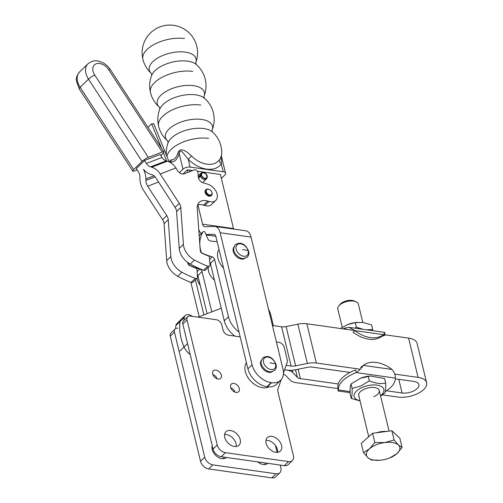 <?xml version="1.0" encoding="UTF-8"?>
<svg xmlns="http://www.w3.org/2000/svg" width="503" height="503" viewBox="0 0 503 503"><rect width="100%" height="100%" fill="white"/><g stroke="black" fill="none" stroke-linecap="round" stroke-linejoin="round"><path stroke-width="0.75" d="M239.315 388.53A5.282 3.571 -134.2 0 1 238.648 391.699A5.282 3.571 -134.2 0 1 234.153 391.749A5.282 3.571 -134.2 0 1 230.613 387.304A5.282 3.571 -134.2 0 1 231.279 384.135A5.282 3.571 -134.2 0 1 235.775 384.085A5.282 3.571 -134.2 0 1 239.315 388.53M221.37 375.163A5.282 3.571 -134.2 0 1 220.698 378.325A5.282 3.571 -134.2 0 1 216.208 378.382A5.282 3.571 -134.2 0 1 212.662 373.93A5.282 3.571 -134.2 0 1 213.329 370.768A5.282 3.571 -134.2 0 1 217.824 370.711A5.282 3.571 -134.2 0 1 221.37 375.163M281.561 445.425A9.368 6.344 -134.2 0 1 280.372 451.046A9.368 6.344 -134.2 0 1 272.4 451.141A9.368 6.344 -134.2 0 1 266.106 443.244A9.368 6.344 -134.2 0 1 267.294 437.623A9.368 6.344 -134.2 0 1 275.273 437.535A9.368 6.344 -134.2 0 1 281.561 445.425M277.555 452.329A9.368 6.344 45.8 0 0 277.386 449.493A9.368 6.344 45.8 0 0 265.936 440.408M240.214 439.584A9.368 6.344 -134.2 0 1 239.026 445.205A9.368 6.344 -134.2 0 1 231.053 445.3A9.368 6.344 -134.2 0 1 224.759 437.403A9.368 6.344 -134.2 0 1 225.948 431.781A9.368 6.344 -134.2 0 1 233.92 431.693A9.368 6.344 -134.2 0 1 240.214 439.584M236.209 446.494A9.368 6.344 45.8 0 0 236.039 443.652A9.368 6.344 45.8 0 0 224.59 434.567M281.177 379.646L277.876 389.209A5.282 3.571 -134.2 0 0 277.838 391.372L293.412 455.768A7.916 5.357 -134.2 0 1 292.652 460.264A7.916 5.357 -134.2 0 1 292.413 460.522A7.916 5.357 -134.2 0 1 288.515 461.578L284.34 465.646A7.916 5.357 45.8 0 0 288.238 464.59L292.413 460.522M221.232 456.737L225.407 452.669A7.916 5.357 -134.2 0 1 220.314 450.04A7.916 5.357 -134.2 0 1 217.246 445.01L213.071 449.078A7.916 5.357 45.8 0 0 216.139 454.108A7.916 5.357 45.8 0 0 221.232 456.737L284.34 465.646M267.785 463.307A9.368 6.344 -134.2 0 1 257.762 461.892M265.031 464.533A9.368 6.344 45.8 0 0 265.062 462.923M226.438 457.472A9.368 6.344 -134.2 0 1 218.472 457.472A9.368 6.344 -134.2 0 1 212.235 449.607A9.368 6.344 -134.2 0 1 212.285 445.828M223.678 458.692A9.368 6.344 45.8 0 0 223.716 457.082M280.184 465.061L280.888 467.972A7.916 5.357 -134.2 0 1 280.127 472.462A7.916 5.357 -134.2 0 1 279.888 472.726A7.916 5.357 -134.2 0 1 275.99 473.782L271.815 477.85A7.916 5.357 45.8 0 0 275.713 476.794L279.888 472.726M208.701 468.934L212.882 464.866A7.916 5.357 -134.2 0 1 207.783 462.244A7.916 5.357 -134.2 0 1 204.721 457.214L200.546 461.282A7.916 5.357 45.8 0 0 203.608 466.312A7.916 5.357 45.8 0 0 208.701 468.934L271.815 477.85M177.722 328.245A5.282 3.571 45.8 0 0 175.126 328.956A5.282 3.571 45.8 0 0 174.459 332.118L204.721 457.214M175.126 328.956L170.951 333.017A5.282 3.571 45.8 0 0 170.284 336.186L200.546 461.282M212.882 464.866L275.99 473.782M277.115 452.367L275.437 445.432M212.505 446.733A9.368 6.344 45.8 0 0 212.065 446.771M240.17 336.859L228.519 335.212A5.282 3.571 -134.2 0 1 223.081 330.106L221.804 324.837A5.282 3.571 45.8 0 0 216.365 319.732L190.253 316.041A5.282 3.571 45.8 0 0 187.65 316.752A5.282 3.571 45.8 0 0 186.984 319.914L217.246 445.01M187.65 316.752L183.476 320.82A5.282 3.571 45.8 0 0 182.809 323.982L213.071 449.078M225.407 452.669L288.515 461.578M283.447 373.069L287.226 362.141A5.282 3.571 45.8 0 0 287.263 359.978L284.226 347.416A5.282 3.571 45.8 0 0 278.788 342.31L276.411 341.977M217.057 378.765A5.282 3.571 45.8 0 0 212.794 374.389M235.008 392.139A5.282 3.571 45.8 0 0 230.745 387.763M192.706 71.407A28.187 13.663 166.4 0 0 163.211 76.72A28.187 13.663 166.4 0 0 150.454 92.508A28.187 28.187 0 0 1 151.793 75.136L151.793 75.136A24.175 11.72 -13.6 0 1 154.937 70.747A24.175 11.72 -13.6 0 1 187.613 61.146A24.175 11.72 -13.6 0 1 196.107 64.415L196.107 64.415A28.187 28.187 0 0 1 203.979 96.438A24.226 11.745 166.4 0 0 193.586 85.68A24.226 11.745 166.4 0 0 160.834 95.306A24.226 11.745 166.4 0 0 159.432 107.214L159.489 107.265M158.596 126.165A28.187 28.187 0 0 1 159.885 108.912A24.226 11.745 -13.6 0 1 163.054 104.473A24.226 11.745 -13.6 0 1 195.805 94.853A24.226 11.745 -13.6 0 1 204.35 98.154L204.35 98.154A28.187 28.187 0 0 1 212.077 130.214A24.175 11.72 166.4 0 0 201.716 119.444A24.175 11.72 166.4 0 0 169.039 129.045A24.175 11.72 166.4 0 0 167.669 140.953A28.187 28.187 0 0 1 158.596 126.165A28.187 13.663 166.4 0 1 171.353 110.377A28.187 13.663 166.4 0 1 200.848 105.064M166.374 155.012A27.722 27.722 0 0 1 168.115 142.701A24.062 11.67 -13.6 0 1 171.328 138.13A24.062 11.67 -13.6 0 1 203.853 128.573A24.062 11.67 -13.6 0 1 212.473 131.968L212.046 130.283M271.117 382.626L266.942 386.694A18.479 12.506 -134.2 0 1 255.052 380.57A18.479 12.506 -134.2 0 1 247.904 368.837L252.085 364.769A18.479 12.506 45.8 0 0 259.234 376.502A18.479 12.506 45.8 0 0 271.117 382.626L271.551 382.689A18.479 12.506 45.8 0 0 280.643 380.218A18.479 12.506 45.8 0 0 281.208 379.608A18.479 12.506 45.8 0 0 282.982 369.133L251.041 237.089L220.138 232.726A13.197 7.312 -82 0 0 215.026 226.438A13.197 7.312 -82 0 0 214.309 226.4L204.928 226.734A5.282 2.924 98 0 1 204.639 226.715A5.282 2.924 98 0 1 202.596 224.2L197.912 204.847M280.643 380.218L276.468 384.286A18.479 12.506 -134.2 0 1 267.376 386.757L271.551 382.689M268.822 386.889A16.762 11.343 -134.2 0 1 256.26 385.468A16.762 11.343 -134.2 0 1 247.067 376.03A16.762 11.343 -134.2 0 1 245.42 371.931A16.762 11.343 -134.2 0 1 246.42 362.682M247.118 376.125A16.234 10.991 45.8 0 0 247.168 376.219A16.234 10.991 45.8 0 0 256.071 385.361A16.234 10.991 45.8 0 0 256.165 385.411M200.263 285.49A16.762 11.343 -134.2 0 1 198.786 283.095A16.762 11.343 -134.2 0 1 198.251 282.026A16.762 11.343 -134.2 0 1 196.975 278.316M200.276 285.547A16.234 10.991 -134.2 0 1 198.886 283.283A16.234 10.991 -134.2 0 1 198.836 283.189M223.521 268.024A16.762 11.343 -134.2 0 1 219.66 262.761A16.762 11.343 -134.2 0 1 219.012 249.413M202.193 172.617L201.389 172.969A3.961 2.678 45.8 0 0 200.829 173.34A3.961 2.678 45.8 0 0 200.263 175.396L201.162 174.849A3.64 2.465 45.8 0 1 202.193 172.617A3.64 2.465 45.8 0 1 203.382 172.46A3.64 2.465 45.8 0 1 206.5 174.459A3.64 2.465 45.8 0 1 207.117 177.672A3.64 2.465 45.8 0 1 205.054 178.672A3.64 2.465 45.8 0 1 201.37 175.629L201.741 175.616A3.169 2.144 45.8 0 0 204.947 178.269A3.169 2.144 45.8 0 0 206.431 177.836A3.169 2.144 45.8 0 0 206.412 174.931A3.169 2.144 45.8 0 0 203.495 172.869A3.169 2.144 45.8 0 0 202.011 173.302A3.169 2.144 45.8 0 0 201.558 174.943L198.459 177.961M201.37 175.629L200.496 176.239A3.961 2.678 45.8 0 0 204.501 179.558A3.961 2.678 45.8 0 0 206.356 179.018A3.961 2.678 45.8 0 0 206.746 178.464L207.117 177.672M200.496 176.239L198.522 178.163M198.327 177.282L200.263 175.396M244.741 258.473A7.916 5.357 -134.2 0 1 238.227 257.876A7.916 5.357 -134.2 0 1 233.323 251.607A7.916 5.357 -134.2 0 1 233.273 251.412A7.916 5.357 -134.2 0 1 233.801 247.237M261.202 360.506A7.916 5.357 45.8 0 0 260.68 364.681A7.916 5.357 45.8 0 0 260.73 364.876A7.916 5.357 45.8 0 0 265.628 371.145A7.916 5.357 45.8 0 0 272.142 371.742M142.896 59.31A27.722 27.722 0 0 1 163.324 25.848A27.722 27.722 0 0 1 195.742 62.674A24.062 11.67 166.4 0 0 185.362 52.13A24.062 11.67 166.4 0 0 152.83 61.687A24.062 11.67 166.4 0 0 151.328 73.419A27.722 27.722 0 0 1 142.896 59.31A27.722 13.443 166.4 0 1 155.446 43.774A27.722 13.443 166.4 0 1 184.456 38.549M220.339 158.942C222.276 151.812 221.81 157.401 219.283 159.891A5.282 3.867 -143.1 0 0 221.314 163.984L223.194 171.756A5.282 2.559 -13.6 0 1 225.457 172.982A5.282 2.559 -13.6 0 1 225.545 173.227A5.282 2.559 -13.6 0 1 224.766 175.082L221.364 178.395M169.788 162.155L170.869 161.759A12.311 6.816 -82 0 0 179.219 153.622C179.533 150.818 180.634 150.322 182.52 152.145L188.235 159.313A27.344 18.51 45.8 0 0 221.314 163.984L221.553 155.653A27.722 27.722 0 0 0 212.473 131.968M177.924 152.95A5.282 1.088 16.1 0 1 179.219 153.622L182.979 169.178A5.282 2.559 -13.6 0 1 186.223 167.442A5.282 2.559 -13.6 0 1 190.115 167.084L188.235 159.313L191.498 155.961C187.858 152.604 180.351 145.889 177.924 152.95A10.337 5.728 98 0 1 170.913 159.784L169.392 161.947M171.171 163.01L170.869 161.759A5.282 4.382 106 0 0 170.913 159.784M182.979 169.178L179.401 172.667M223.194 171.756L190.115 167.084M192.643 170.542L187.33 169.794L182.985 174.032M202.596 224.2L233.499 228.563L220.408 174.466L197.383 171.215M233.499 228.563A5.282 2.924 -82 0 0 233.644 229.066M215.026 226.438L245.929 230.802A13.197 7.312 98 0 1 251.041 237.089M202.652 182.608A3.961 2.678 45.8 0 0 202.81 182.47L206.356 179.018M201.162 174.849L201.558 174.943M187.33 169.794L187.946 172.334M166.694 160.973L163.45 152.925M161.576 148.278L151.711 123.813L148.001 127.422M151.711 123.813L153.761 123.725L169.121 161.815M199.182 316.72L190.882 282.403M203.904 314.909L195.416 279.831M252.085 364.769L220.138 232.726M247.904 368.837L215.963 236.794A5.282 2.924 98 0 0 213.92 234.279A5.282 2.924 98 0 0 213.63 234.266L206.004 234.53M198.748 229.412A13.197 7.312 -82 0 0 201.319 233.549M219.717 262.855A16.234 10.991 45.8 0 0 219.767 262.95A16.234 10.991 45.8 0 0 223.533 268.086M266.942 386.694L267.376 386.757M211.807 311.873L202.055 271.557A2.641 1.786 45.8 0 0 199.697 269.086A79.191 53.601 -134.2 0 1 190.335 265.672A2.641 1.786 -134.2 0 1 189.046 264.716A2.641 1.786 -134.2 0 1 188.298 263.346A35.638 24.119 -134.2 0 1 188.16 262.792M217.151 241.698L210.556 241.019A2.641 1.786 -134.2 0 1 209.047 240.371A2.641 1.786 -134.2 0 1 207.94 238.994A92.389 62.535 45.8 0 1 205.23 232.568A1.32 0.893 45.8 0 0 204.237 231.556A1.32 0.893 45.8 0 0 203.275 231.644A1.32 0.893 45.8 0 0 203.199 231.732L199.188 235.637M200.464 251.494L200.829 251.148A2.641 1.786 45.8 0 0 201.577 252.519A2.641 1.786 45.8 0 0 202.866 253.468L202.747 253.587M272.211 324.605L273.167 325.586M234.8 336.098A20.856 14.115 -134.2 0 1 224.281 320.782L210.405 263.421A2.641 1.786 45.8 0 0 209.833 262.252M209.632 259.403L212.222 256.882A2.641 1.786 -134.2 0 1 214.58 259.353L210.153 263.666A12.569 8.507 45.8 0 0 209.952 263.874M239.007 332.055A20.856 14.115 -134.2 0 1 228.456 316.714L214.58 259.353M200.829 251.148A35.638 24.119 -134.2 0 1 203.199 231.732M212.222 256.882A79.191 53.601 -134.2 0 1 202.866 253.468M268.288 308.389L270.532 313.885L273.349 325.51M208.361 267.219A12.569 8.507 45.8 0 0 214.429 280.07M197.308 274.449A2.641 1.786 -134.2 0 1 197.88 275.625L202.055 271.557M207.085 313.683L197.88 275.625M190.203 354.558A13.197 8.935 -134.2 0 1 184.029 346.932A52.79 35.732 -134.2 0 1 180.074 321.505A6.602 4.464 -134.2 0 1 181.023 319.587A6.602 4.464 -134.2 0 1 181.03 319.575M338.173 383.959L300.366 378.621A7.916 3.842 166.4 0 1 297.374 377.357L292.884 372.66A15.838 7.677 -13.6 0 0 286.905 370.133L284.579 369.799M284.585 369.78L286.924 370.114A15.838 7.677 -13.6 0 0 295.921 369.699L307.698 367.303A7.916 3.842 166.4 0 1 312.193 367.096L350.006 372.434M190.197 354.521A13.197 8.935 -134.2 0 1 184.048 346.913A52.79 35.732 -134.2 0 1 180.093 321.486A6.602 4.464 -134.2 0 1 181.042 319.568L185.217 315.5A6.602 4.464 -134.2 0 1 191.586 315.903A7.916 5.357 45.8 0 0 192.259 316.33M394.817 374.106L418.087 377.395A19.139 9.28 -13.6 0 1 426.601 382.726L417.1 343.455A19.139 9.28 166.4 0 0 408.587 338.129L383.594 334.596M426.601 382.726A19.139 9.28 -13.6 0 1 417.936 393.447A19.139 9.28 -13.6 0 1 397.904 397.056L382.381 394.861M386.511 390.787L402.079 392.988A11.217 5.439 166.4 0 0 413.824 390.875A11.217 5.439 166.4 0 0 418.898 384.588A11.217 5.439 166.4 0 0 413.912 381.463L395.239 378.822M338.098 388.605L296.192 382.689A15.838 7.677 -13.6 0 1 290.212 380.155L285.723 375.464A7.916 3.842 166.4 0 0 283.371 374.314M177.169 343.335A52.79 35.732 -134.2 0 1 176.478 340.468M175.56 328.616A52.79 35.732 -134.2 0 1 175.899 325.573A6.602 4.464 -134.2 0 1 176.849 323.655L181.023 319.587M198.069 317.148L221.245 308.245M183.928 320.373A52.79 35.732 -134.2 0 1 184.268 317.418A6.602 4.464 -134.2 0 1 185.217 315.5M354.734 330.521L306.868 323.762A15.838 7.677 166.4 0 0 297.87 324.171L286.1 326.573A7.916 3.842 -13.6 0 1 281.598 326.78L272.425 325.479M286.119 365.341L291.099 366.046A7.916 3.842 166.4 0 0 295.601 365.838L307.371 363.443A15.838 7.677 -13.6 0 1 316.368 363.028L360.324 369.233M367.806 457.617L363.499 452.568L369.472 448.852A17.159 8.318 166.4 0 0 366.398 453.53A17.159 8.318 166.4 0 0 367.806 457.617A17.159 8.318 166.4 0 0 380.331 460.214L371.478 460.056L367.806 457.617M396.741 453.794A17.159 8.318 166.4 0 0 399.816 449.122A17.159 8.318 166.4 0 0 398.414 445.036L402.086 447.475L396.741 453.794L389.643 457.963A17.159 8.318 166.4 0 0 396.741 453.794M342.247 327.327L337.815 309.005A10.557 5.118 -13.6 0 1 337.796 307.88A10.557 5.118 -13.6 0 1 338.865 305.83A10.557 5.118 -13.6 0 1 355.948 301.699A10.557 5.118 -13.6 0 1 358.337 304.038L362.789 322.429M355.948 301.699L354.024 300.901A8.532 4.137 166.4 0 0 340.217 304.24L338.865 305.83M380.331 460.214L380.318 460.214A17.159 8.318 166.4 0 0 381.437 460.088A17.159 8.318 166.4 0 0 389.643 457.963M384.776 442.558L394.107 439.987L398.414 445.036A17.159 8.318 166.4 0 0 384.776 442.558A17.159 8.318 166.4 0 0 369.472 448.852L374.817 442.533L384.776 442.558M363.499 452.568L361.261 443.325L372.578 433.29L391.868 430.744L394.107 439.987M372.578 433.29L374.817 442.533M391.868 430.744L399.847 438.232L402.086 447.475M367.039 438.201A15.348 7.444 -13.6 0 1 369.215 436.271M376.363 432.787A15.348 7.444 -13.6 0 1 386.889 431.398M362.292 366.297L363.235 365.385A29.036 19.655 -134.2 0 1 376.401 362.474A29.036 19.655 -134.2 0 1 391.963 369.441C394.629 372.648 395.71 375.527 395.201 378.08A29.036 14.078 -13.6 0 1 385.235 391.604M351.239 398.433L350.138 393.88C350.006 388.8 350.302 385.48 351.019 383.915L360.494 378.281L370.239 375.986L384.575 378.558L385.675 383.11C380.658 384.097 375.207 383.33 369.34 380.802L361.047 385.939L352.119 388.467C352.251 393.541 351.955 396.867 351.239 398.433L360.054 400.935M360.494 378.281L360.991 378.086A15.31 7.426 -13.6 0 1 369.303 376.074L370.239 375.986M359.997 400.69A15.31 7.426 -13.6 0 1 362.097 387.511A15.31 7.426 -13.6 0 1 380.664 386.097A15.31 7.426 -13.6 0 1 380.52 395.729M380.595 396.037L384.795 393.082C385.512 391.51 385.807 388.19 385.675 383.11M359.23 396.477A10.557 5.118 -13.6 0 1 364.241 389.209A10.557 5.118 -13.6 0 1 364.971 388.901A10.557 5.118 -13.6 0 1 370.705 387.511A10.557 5.118 -13.6 0 1 379.199 390.309A10.557 5.118 -13.6 0 1 373.748 396.76M351.019 383.915L352.119 388.467M369.34 380.802L368.24 376.25M350.119 391.585L338.444 389.938L338.098 390.982L337.978 388.002L338.444 389.938A29.036 14.078 -13.6 0 1 356.262 372.585L355.608 369.887A29.036 14.078 -13.6 0 0 337.796 387.241L337.978 388.002M391.963 369.441L363.235 365.385C361.77 368.007 359.444 370.403 356.262 372.585L395.201 378.08M384.298 335.52L381.878 336.287A29.036 19.655 -134.2 0 1 368.705 339.198A29.036 19.655 -134.2 0 1 353.15 332.231L354.822 330.603L349.126 327.352L384.745 332.382L384.468 333.187M381.878 336.287L383.544 334.658A29.036 19.655 -134.2 0 1 370.378 337.57A29.036 19.655 -134.2 0 1 354.822 330.603L383.544 334.658L384.518 333.087M372.723 330.685L372.704 329.484L366.568 329.811M340.462 328.503L347.516 324.655L355.263 322.624L363.116 322.473L371.604 324.932L372.704 329.484M355.263 322.624L356.363 327.176L355.03 328.182M363.097 329.32L356.363 327.176M357.268 322.354L356.325 322.448A15.31 7.426 166.4 0 0 348.019 324.46L347.516 324.655M345.781 329.258L345.46 327.931A29.036 14.078 166.4 0 0 343.14 328.88M345.46 327.931L349.126 327.352M209.632 189.625A3.961 2.678 45.8 0 0 209.531 189.574A3.961 2.678 45.8 0 0 206.092 189.568A3.961 2.678 45.8 0 0 205.538 190.631A3.961 2.678 45.8 0 0 207.576 194.85A3.961 2.678 45.8 0 0 211.612 195.239A3.961 2.678 45.8 0 0 212.165 194.183A3.961 2.678 45.8 0 0 211.7 191.8A3.961 2.678 45.8 0 0 211.65 191.7M206.092 189.568L205.639 190.008A3.961 2.678 45.8 0 0 205.086 191.071A3.961 2.678 45.8 0 0 207.123 195.29A3.961 2.678 45.8 0 0 211.159 195.68L211.612 195.239M212.002 193.674A3.433 2.32 -134.2 0 1 208.638 194.642A3.433 2.32 -134.2 0 1 206.255 190.593A3.433 2.32 -134.2 0 1 209.72 189.675A3.433 2.32 -134.2 0 1 211.6 191.612A3.433 2.32 -134.2 0 1 212.002 193.674M108.736 69.785A5.282 1.088 146.9 0 1 110.377 69.621A5.282 1.088 146.9 0 0 110.377 69.621C108.151 66.27 105.259 63.78 101.7 62.171C97.739 61.02 94.778 58.926 87.918 63.818A15.838 10.72 45.8 0 0 85.541 70.992A15.838 10.72 45.8 0 0 88.497 79.166L142.041 161.419A5.282 1.088 -33.1 0 1 145.034 159.111A5.282 1.088 -33.1 0 1 148.316 157.37L94.771 75.117A10.557 7.149 -134.2 0 1 92.803 69.672A10.557 7.149 -134.2 0 1 98.475 63.397A10.557 7.149 -134.2 0 1 108.736 69.785L162.274 152.038A5.282 1.088 -33.1 0 1 163.915 151.875A5.282 1.088 -33.1 0 1 163.928 151.893A5.282 1.088 -33.1 0 1 162.985 153.421L160.809 155.54M137.168 169.869L134.395 170.932A5.282 1.088 -33.1 0 1 132.754 171.102A5.282 1.088 -33.1 0 1 132.742 171.077A5.282 1.088 -33.1 0 1 133.691 169.549L80.147 87.296A5.282 1.088 146.9 0 0 79.204 88.824A5.282 1.088 146.9 0 0 79.216 88.849A5.282 1.088 146.9 0 0 79.229 88.868M187.701 262.453L187.732 262.868A2.641 1.786 45.8 0 0 189.763 265.578A79.191 53.601 45.8 0 0 195.837 268.118A1.32 0.893 -134.2 0 1 196.956 269.52L197.49 277.002A2.641 1.786 -134.2 0 1 197.094 278.197L192.919 282.265A2.641 1.786 45.8 0 1 191.058 282.472A92.389 62.535 45.8 0 1 177.722 276.298A15.838 10.72 45.8 0 1 166.694 260.604L164.072 223.722A7.916 5.357 -134.2 0 0 162.595 219.635L143.474 190.26A15.838 11.192 69.1 0 1 139.941 178.691L139.935 177.188A7.916 5.596 -110.9 0 0 138.168 171.404L136.307 168.549L144.657 160.419L160.136 154.509M142.041 161.419L133.691 169.549M162.274 152.038L148.316 157.37M197.094 278.197A2.641 1.786 -134.2 0 1 195.233 278.404A92.389 62.535 -134.2 0 1 181.904 272.23A15.838 10.72 -134.2 0 1 170.869 256.536L168.247 219.654A7.916 5.357 45.8 0 0 166.77 215.567L147.649 186.192A7.916 5.596 -110.9 0 1 145.883 180.407L145.876 178.905A15.838 11.192 69.1 0 0 143.474 169.297A15.838 11.192 -110.9 0 0 150.592 174.308L151.787 174.654A7.916 5.596 69.1 0 1 155.999 178.056L175.119 207.431A7.916 5.357 45.8 0 1 176.597 211.518L179.219 248.4A15.838 10.72 -134.2 0 0 190.253 264.094A92.389 62.535 -134.2 0 0 203.583 270.268A2.641 1.786 -134.2 0 0 205.444 270.061L209.619 265.993A2.641 1.786 45.8 0 0 210.015 264.798L209.481 257.316A1.32 0.893 45.8 0 0 208.368 255.914A79.191 53.601 -134.2 0 1 202.294 253.38A2.641 1.786 -134.2 0 1 200.257 250.664L197.251 208.349A13.197 8.935 -134.2 0 1 199.226 202.376A13.197 8.935 -134.2 0 1 207.67 201.049L209.015 201.47A10.557 7.149 45.8 0 0 215.768 200.408A10.557 7.149 45.8 0 0 216.202 191.624A10.557 7.149 45.8 0 0 207.789 184.224L203.086 182.765A5.282 3.571 -134.2 0 1 198.308 177.062L198 172.749A2.641 1.786 45.8 0 0 196.66 170.467A2.641 1.786 45.8 0 0 194.353 169.888L184.035 173.831A5.282 3.571 -134.2 0 1 177.729 170.831L175.88 167.989A15.838 11.192 69.1 0 0 167.455 161.186L166.26 160.847A7.916 5.596 -110.9 0 1 162.048 157.445L160.193 154.591M209.619 265.993A2.641 1.786 45.8 0 1 207.758 266.2A92.389 62.535 45.8 0 1 194.428 260.026A15.838 10.72 45.8 0 1 183.394 244.332L180.772 207.45A7.916 5.357 -134.2 0 0 179.294 203.363L160.174 173.988A15.838 11.192 -110.9 0 0 151.749 167.185L150.554 166.839A7.916 5.596 69.1 0 1 146.342 163.444L144.487 160.589M215.768 200.408L211.593 204.476A10.557 7.149 -134.2 0 1 204.84 205.532L203.495 205.117A13.197 8.935 45.8 0 0 197.641 204.922M174.459 332.118L170.284 336.186M186.984 319.914L182.809 323.982M248.117 250.714A7.293 4.936 -134.2 0 1 243.823 256.266A7.293 4.936 -134.2 0 1 236.184 249.375A7.293 4.936 -134.2 0 1 240.478 243.823A7.293 4.936 -134.2 0 1 248.117 250.714A32.557 15.253 -15.1 0 0 242.591 249.62M275.525 363.983A7.293 4.936 -134.2 0 1 271.23 369.542A7.293 4.936 -134.2 0 1 263.585 362.644A7.293 4.936 -134.2 0 1 267.879 357.092A7.293 4.936 -134.2 0 1 275.525 363.983A32.557 15.253 -15.1 0 0 269.992 362.889M233.631 248.432A8.419 5.696 45.8 0 0 233.889 250.613A8.419 5.696 45.8 0 0 242.71 258.567A8.419 5.696 45.8 0 0 243.54 258.605L247.287 257.127C248.822 255.367 249.255 253.361 248.589 251.104C246.677 246.445 242.094 240.497 235.203 244.722L233.631 248.432M261.032 361.701A8.419 5.696 45.8 0 0 261.296 363.883A8.419 5.696 45.8 0 0 270.111 371.836A8.419 5.696 45.8 0 0 270.947 371.874L274.695 370.403C276.222 368.636 276.656 366.63 275.996 364.373C274.078 359.714 269.495 353.766 262.61 357.991L261.032 361.701M208.613 138.394A27.722 13.443 166.4 0 0 166.958 156.452M219.283 159.891A22.968 15.549 -134.2 0 1 191.498 155.961M189.87 171.605L189.512 170.102M214.196 234.341L213.63 234.266M206.142 234.863L215.793 236.228M228.456 316.714L224.281 320.782M199.697 269.086L197.107 271.607M188.298 263.346L187.94 263.698M418.087 377.395L408.587 338.129M402.079 392.988L398.778 379.325M298.097 369.259L300.366 378.621M179.854 351L184.029 346.932M175.899 325.573L180.074 321.505M297.374 377.357L295.544 369.774M292.293 370.221L292.884 372.66M184.268 317.418L180.093 321.486M187.531 343.518L184.048 346.913M291.099 366.046L281.598 326.78M286.1 326.573L295.601 365.838M307.371 363.443L297.87 324.171M306.868 323.762L316.368 363.028M132.754 171.102L79.216 88.849L76.399 80.889C75.871 78.273 76.928 75.293 79.568 71.954A15.838 10.72 -134.2 0 0 77.192 79.128A15.838 10.72 -134.2 0 0 80.147 87.296L88.497 79.166A5.282 1.088 -33.1 0 1 91.489 76.858A5.282 1.088 -33.1 0 1 94.771 75.117M162.048 157.445L146.342 163.444M150.554 166.839L166.26 160.847M167.455 161.186L151.749 167.185M160.174 173.988L175.88 167.989M207.758 266.2L203.583 270.268M194.428 260.026L190.253 264.094M183.394 244.332L179.219 248.4M180.772 207.45L176.597 211.518M179.294 203.363L175.119 207.431M209.015 201.47L204.84 205.532M207.67 201.049L203.495 205.117M162.595 219.635L166.77 215.567M153.975 175.811L145.876 178.905M145.883 180.407L155.106 176.886M158.577 182.017L147.649 186.192M177.722 276.298L181.904 272.23M191.058 282.472L195.233 278.404M166.694 260.604L170.869 256.536M164.072 223.722L168.247 219.654M151.359 73.451L151.755 75.23M150.454 92.508A28.187 28.187 0 0 0 159.432 107.214L159.853 109.006M167.725 141.01L168.096 142.764M203.954 96.507L204.419 98.223M195.724 62.718L196.183 64.485M198.22 175.887L200.829 173.34M225.545 173.227L221.666 157.2M206.167 234.932L215.818 236.291M199.1 235.712L203.275 231.644M368.699 436.667L358.733 395.465M389.083 431.109L379.256 390.504M338.098 390.982L350.119 392.68M360.62 367.454L362.65 365.951M384.864 335.363L384.726 332.546M110.377 69.621L163.915 151.875M79.568 71.954L87.918 63.818"/></g></svg>
